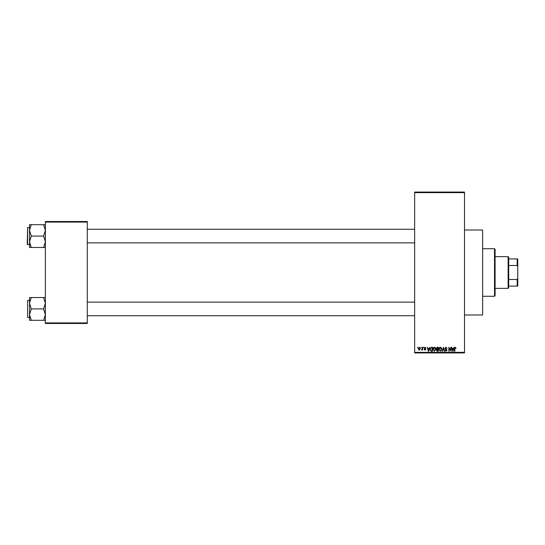 <?xml version="1.0" encoding="UTF-8"?>
<svg xmlns="http://www.w3.org/2000/svg" width="545" height="545" viewBox="0 0 545 545"><rect width="100%" height="100%" fill="white"/><g stroke="black" fill="none" stroke-linecap="round" stroke-linejoin="round"><path stroke-width="0.82" d="M464.51 230.017L482.632 230.017L482.632 314.983L464.51 314.983M420.74 347.833L421.101 347.267L420.74 347.833M422.184 348.759L422.184 347.267L422.545 347.267L422.545 350.149L422.184 349.686L421.408 350.047L422.184 348.759M423.213 347.833L423.574 347.267L423.213 347.833M424.139 348.146L425.011 347.213L425.89 348.139L424.984 347.628L424.501 348.071L425.843 349.379L425.025 350.197L424.194 349.372L425.011 349.788L425.481 349.434L424.139 348.146M429.167 348.446L429.855 347.267L428.758 351.232L428.377 351.232L427.232 347.267L427.92 348.446L429.167 348.446M434.385 347.213L435.421 347.833L435.775 349.195L434.385 351.28L432.996 349.243L433.357 347.819L434.385 347.213M440.306 347.213L441.341 347.833L441.695 349.195L440.306 351.28L438.916 349.243L439.277 347.819L440.306 347.213M455.334 347.213L456.117 348.446L455.32 347.676L454.932 347.976L454.877 351.232L454.516 351.232L454.516 348.541L455.334 347.213M414.663 352.363L464.51 352.363L464.51 352.928L414.663 352.928L414.663 192.072L464.51 192.072L464.51 192.637L414.663 192.637M464.51 352.363L464.51 192.637M453.467 348.446L454.162 347.267L453.065 351.232L452.684 351.232L451.532 347.267L452.221 348.446L453.467 348.446M450.763 350.435L450.763 347.267L451.124 347.267L451.124 351.232L449.216 348.051L449.216 351.232L448.855 351.232L448.855 347.267L450.763 350.435M444.843 348.364L445.96 347.213L447.159 348.555L445.933 347.676L445.197 348.357L447.057 350.197L446.028 351.28L444.945 350.094L446.014 350.817L446.58 349.774L445.388 349.304L444.843 348.364M441.941 351.232L443.426 347.267L444.488 351.232L444.12 351.232L443.269 347.73L442.315 351.232L441.941 351.232M436.191 348.425L437.288 347.267L438.405 347.267L438.405 351.232L437.281 351.232L436.293 350.231L436.681 349.399L436.191 348.425M430.06 349.27L431.422 347.267L432.485 347.267L432.485 351.232L430.904 351.157L430.06 349.27M418.219 348.739L419.221 347.213L420.229 348.705L419.221 350.197L418.219 348.739M417.341 347.833L417.702 347.267L417.341 347.833M45.378 221.522L87.289 221.522L87.289 222.088L45.378 222.088L45.378 221.522M87.289 322.913L87.289 323.478L45.378 323.478L45.378 322.913L87.289 322.913L87.289 222.088M45.378 322.913L45.378 222.088M453.011 350.067L453.351 348.909L452.343 348.909L452.847 350.817L453.011 350.067M440.306 350.817L441.341 349.188L440.312 347.676L439.277 349.256L439.433 350.149L440.306 350.817M438.044 350.769L438.044 349.583L436.988 349.618L436.654 350.169L438.044 350.769M438.044 349.12L438.044 347.73L436.906 347.778L436.552 348.425L438.044 349.12M434.379 350.817L435.414 349.188L434.392 347.676L433.357 349.256L433.507 350.149L434.379 350.817M432.124 350.769L432.124 347.73L431.47 347.73L430.564 348.303L430.421 349.277L430.966 350.687L432.124 350.769M428.711 350.067L429.044 348.909L428.043 348.909L428.54 350.817L428.711 350.067M419.234 349.788L419.868 348.705L419.214 347.628L418.58 348.705L419.234 349.788M494.526 296.289L494.526 248.711L495.092 249.276L495.092 295.724L494.526 296.289L482.632 296.289M494.526 248.711L482.632 248.711M29.519 303.218L29.519 314.622L31.276 308.92L29.519 303.218L31.276 297.522L29.519 297.522L29.519 303.218M27.591 317.415L27.591 300.424L27.591 317.415L29.519 317.415M45.378 297.522L43.614 297.522L45.378 303.218L43.614 308.92L31.276 308.92M43.614 297.522L31.276 297.522M43.614 308.92L45.378 314.622L43.614 320.317L31.276 320.317L29.519 314.622L29.519 320.317L31.276 320.317M43.614 320.317L45.378 320.317M508.124 256.641L508.689 257.206L508.689 287.794L508.124 288.359L508.124 256.641L495.092 256.641M508.689 258.909L517.75 258.909L517.75 286.091L517.185 286.091L517.185 279.503L517.75 278.161M508.689 279.503L517.185 279.503M517.75 266.839L517.185 265.497L517.185 258.909M508.689 265.497L517.185 265.497M508.689 286.091L517.185 286.091M45.378 224.683L43.614 224.683L45.378 230.378L43.614 236.08L45.378 241.782L43.614 247.478L31.276 247.478L29.519 241.782L31.276 236.08L29.519 230.378L31.276 224.683L29.519 224.683L29.519 247.478L31.276 247.478M27.25 244.235L27.591 227.585L27.591 244.576L27.25 244.235M43.614 224.683L31.276 224.683M43.614 236.08L31.276 236.08M43.614 247.478L45.378 247.478M27.591 300.424L29.519 300.424M414.663 315.719L87.289 315.719M414.663 302.121L87.289 302.121M87.289 229.282L414.663 229.282M87.289 242.879L414.663 242.879M508.124 288.359L495.092 288.359M27.591 244.576L29.519 244.576M27.591 227.585L29.519 227.585"/></g></svg>
